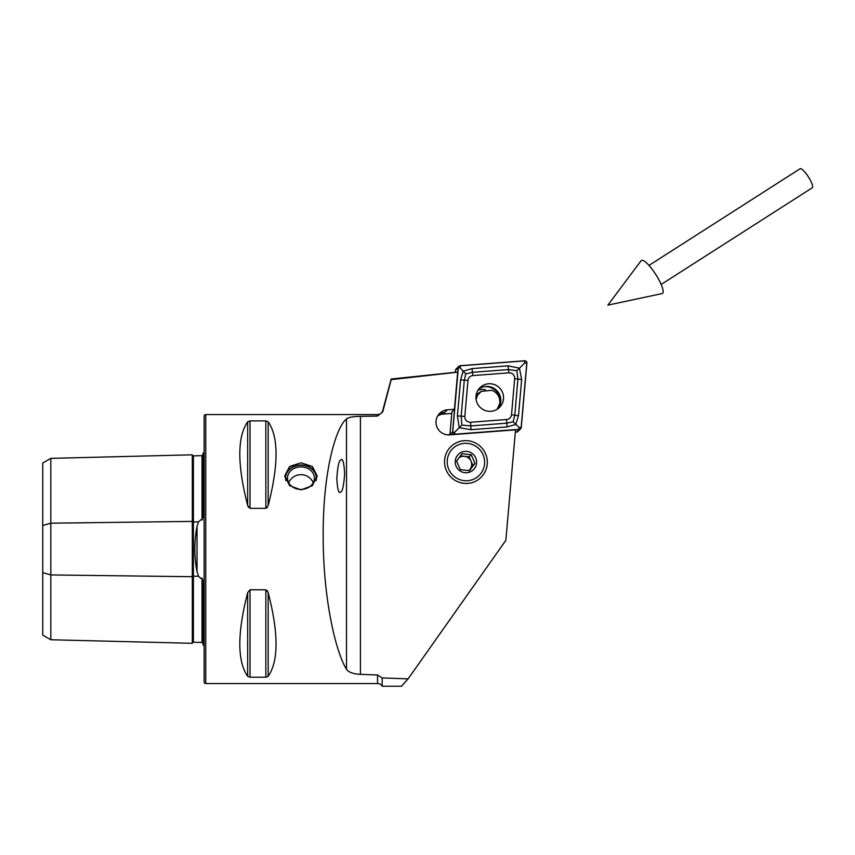 <?xml version="1.0" encoding="UTF-8"?>
<svg xmlns="http://www.w3.org/2000/svg" width="855" height="855" viewBox="0 0 855 855"><rect width="100%" height="100%" fill="white"/><g stroke="black" fill="none" stroke-linecap="round" stroke-linejoin="round"><path stroke-width="1.28" d="M203.063 643.452L202.015 642.458L193.401 642.255A1.079 1.079 0 0 1 193.401 642.255A1.079 1.079 0 0 0 192.3 643.302L50.819 639.754L42.75 635.094L42.75 525.515L50.819 523.185L192.3 521.4A1.079 0.534 180 0 0 193.38 521.935A1.079 0.534 180 0 0 193.401 521.935L198.531 521.871L197.024 526.456C194.096 541.482 194.096 556.552 197.024 571.664L198.531 576.249L200.829 578.408L202.015 578.033L203.063 581.25L203.063 645.023A5.376 5.376 0 0 1 204.131 645.675M198.531 521.871L200.829 519.712L202.015 520.075L203.063 516.869L203.063 453.086A5.376 5.376 0 0 0 204.131 452.434M192.3 643.302L192.3 454.807A1.079 1.079 0 0 0 193.38 455.854L202.015 455.651L203.063 454.668M205.745 414.568A1.614 1.614 0 0 0 204.131 416.182L204.131 681.927A1.614 1.614 0 0 0 205.745 683.54L205.745 414.568L377.536 414.568A5.376 5.376 0 0 0 382.73 410.582L391.184 379.022L457.03 372.107L457.682 372.171L454.433 409.267L447.454 409.802A12.643 12.504 45.2 0 0 435.986 422.338A12.643 12.504 45.2 0 0 449.645 434.874L515.522 429.83L505.85 540.349L408.102 678.87L382.185 677.93L377.536 675.001L360.415 674.328C353.19 673.986 348.562 672.297 346.51 669.251C336.143 653.07 322.976 599.569 323.179 534.995C322.976 470.271 336.143 427.04 346.51 418.939C348.53 417.304 353.168 416.438 360.415 416.353L377.536 416.064L382.73 411.886L391.195 379.631L457.682 372.171M300.971 489.872L289.556 485.64L284.833 475.808L289.556 466.509L300.971 462.801L312.374 466.499L317.109 475.808L312.374 485.651L300.971 489.872M408.102 678.87L401.487 686.234L382.185 686.234A5.376 5.376 0 0 0 377.536 683.54L205.745 683.54M487.318 462.042A21.514 21.279 45.2 0 0 465.686 440.635A21.514 21.279 45.2 0 0 444.525 462.042A21.514 21.279 45.2 0 0 466.157 483.438A21.514 21.279 45.2 0 0 487.318 462.042M203.063 611.261L203.063 588.058M203.063 510.061L203.063 486.858L203.063 510.061M340.846 459.969C342.695 457.874 343.966 462.384 344.651 473.499C343.806 485.587 342.47 491.764 340.621 492.042C338.772 494.137 337.501 489.626 336.827 478.501C337.661 466.424 338.997 460.236 340.846 459.969M247.683 592.611C237.198 633.341 237.198 661.236 247.683 676.294L250.013 677.235L265.852 677.235L268.181 676.294C278.655 661.236 278.655 633.341 268.181 592.611L265.852 589.779L250.013 589.779L247.683 592.611L247.683 676.294L250.013 677.235L250.013 589.779M247.683 421.814C237.198 436.873 237.198 464.767 247.683 505.497L250.013 508.34L265.852 508.34L268.181 505.497C278.655 464.767 278.655 436.873 268.181 421.814L265.852 420.884L250.013 420.884L247.683 421.814L247.683 505.497L248.431 507.272M391.184 379.022L391.195 379.631M437.578 416.086A11.297 11.168 -134.8 0 1 443.157 414.077L451.782 413.414M451.91 411.886L454.433 409.267M267.433 590.848L268.181 592.611L268.181 676.294M267.423 507.282L265.852 508.34L265.852 420.884M451.921 411.757L449.922 434.629L447.101 434.81M437.888 415.562A11.297 11.168 -134.8 0 1 444.814 412.431A12.643 12.504 45.2 0 0 438.412 414.782M382.185 677.93L382.185 686.234M42.75 525.515L42.75 463.025L50.819 458.366L192.3 454.807M50.819 639.754L50.819 574.934L192.3 576.708A1.079 0.534 180 0 1 193.38 576.185A1.079 0.534 180 0 1 193.401 576.185L198.531 576.249M193.38 455.854A1.079 1.079 0 0 0 193.401 455.854L193.401 642.255M42.75 572.604L50.819 574.934L50.819 458.366M285.88 480.681A15.39 12.9 180 0 1 300.543 465.259A15.39 12.9 180 0 1 316.051 480.681M284.907 477.186A16.138 13.53 180 0 1 300.522 465.035A16.138 13.53 180 0 1 317.023 477.186M301.334 489.423A13.445 11.275 180 0 1 287.515 478.159A13.445 11.275 180 0 1 300.597 466.883A13.445 11.275 180 0 1 314.416 478.159A13.445 11.275 180 0 1 301.334 489.423M660.883 283.807A19.58 4.564 -122.6 0 0 649.779 266.311A19.58 4.564 -122.6 0 0 641.079 260.722L607.862 305.128L662.101 293.586A19.58 4.564 -122.6 0 0 660.883 283.807M661.161 284.448L812.25 187.801A11.297 2.64 -122.6 0 0 811.331 182.243A11.297 2.64 -122.6 0 0 805.196 172.486A11.297 2.64 -122.6 0 0 800.077 168.766L648.988 265.413M476 396.196A13.883 13.723 45.2 0 0 499.534 407.386A13.883 13.723 45.2 0 0 495.569 385.092A13.883 13.723 45.2 0 0 476 396.196M498.102 408.626A13.883 13.723 45.2 0 0 478.715 389.132M506.662 419.506A5.376 5.322 45.2 0 0 511.525 414.696L514.678 378.69A5.376 5.322 45.2 0 0 508.885 372.833L472.836 375.591A5.376 5.322 45.2 0 0 467.974 380.4L464.821 416.406A5.376 5.322 45.2 0 0 470.613 422.263L506.662 419.506L506.748 423.182L513.139 421.793L514.774 415.252L511.525 414.696M519.316 429.392A2.148 2.127 45.2 0 0 521.261 427.468L526.894 363.129A2.148 2.127 45.2 0 0 524.575 360.778L460.182 365.705A2.148 2.127 45.2 0 0 458.237 367.629L452.594 431.967A2.148 2.127 45.2 0 0 454.913 434.319L519.316 429.392L516.644 432.053A2.148 2.127 45.2 0 0 517.97 431.444L520.652 428.783M515.319 432.149L516.644 432.053M452.594 431.967L449.922 434.629A2.148 2.127 45.2 0 0 449.912 434.853M458.846 366.314L456.175 368.975A2.148 2.127 45.2 0 0 455.555 370.29L455.384 372.278M521.155 427.457L526.787 363.119A2.041 2.02 45.2 0 0 524.585 360.885L460.182 365.812A2.041 2.02 45.2 0 0 458.344 367.639L452.701 431.978A2.041 2.02 45.2 0 0 454.903 434.212L519.306 429.285A2.041 2.02 45.2 0 0 521.155 427.457L519.006 427.372L519.306 429.285M518.504 415.616L514.774 415.252L517.927 379.235L516.88 370.717L508.362 369.574L472.323 372.331L465.761 373.892L464.297 380.261L461.144 416.278L461.914 425.085L459.253 427.714L457.414 415.904L460.567 379.898L463.111 371.262L471.992 368.591L508.041 365.833L519.455 368.174L521.657 379.609L518.504 415.616L515.736 424.475L507.079 426.923L471.03 429.68L459.253 427.714L454.604 432.299L452.701 431.978M465.761 373.892L460.236 367.96L458.344 367.639M513.139 421.793L519.006 427.372M516.88 370.717L524.639 363.033L526.787 363.119M461.914 425.085L470.71 425.94L470.613 422.263M497.225 409.235L499.79 403.336C500.196 397.201 497.599 392.851 491.988 390.275L481.333 391.366L477.678 395.042L476.085 399.381M476.011 396.1L477.678 395.042M459.05 457.671A8.069 7.984 -134.8 0 1 470.165 469.064A8.069 7.984 -134.8 0 1 468.636 470.645M467.877 443.446A18.831 18.618 -134.8 0 1 484.55 464.201A18.831 18.618 -134.8 0 1 463.966 480.638A18.831 18.618 -134.8 0 1 447.304 459.883A18.831 18.618 -134.8 0 1 467.877 443.446M461.999 453.684L456.559 461.123L460.321 469.63L469.545 470.699L474.985 463.26L471.223 454.753L461.999 453.684M464.799 472.676A10.762 10.645 -134.8 0 1 455.277 460.802A10.762 10.645 -134.8 0 1 467.044 451.408A10.762 10.645 -134.8 0 1 476.566 463.282A10.762 10.645 -134.8 0 1 464.799 472.676M469 470.667L472.89 465.344L469.117 456.837L460.407 455.833M472.89 465.344L474.985 463.26M469.117 456.837L471.223 454.753M477.977 390.211A15.059 14.898 -134.8 0 1 485.458 389.72M197.024 571.664L197.024 526.456M377.536 414.568L377.536 416.064M382.73 410.582L382.73 411.886M377.536 675.001L377.536 683.54M360.415 674.328L360.415 416.353M346.51 669.251L346.51 418.939M202.015 642.458L202.015 578.033M202.015 520.075L202.015 455.651M265.852 589.779L265.852 677.235M250.013 420.884L250.013 508.34M268.181 421.814L268.181 505.497M443.157 414.077L447.454 409.802M455.555 370.29L458.237 367.629M454.604 432.299L454.903 434.212M524.639 363.033L524.585 360.885M460.236 367.96L460.182 365.812M471.03 429.68L470.71 425.94L506.748 423.182L507.079 426.923M457.414 415.904L464.821 416.406M460.567 379.898L467.974 380.4M471.992 368.591L472.836 375.591M508.041 365.833L508.885 372.833M521.657 379.609L514.678 378.69M484.176 386.684A15.059 14.898 -134.8 0 1 500.581 403.197M313.272 482.701A13.445 13.445 0 0 0 288.659 482.701M481.333 391.366L476.224 394.615"/></g></svg>
